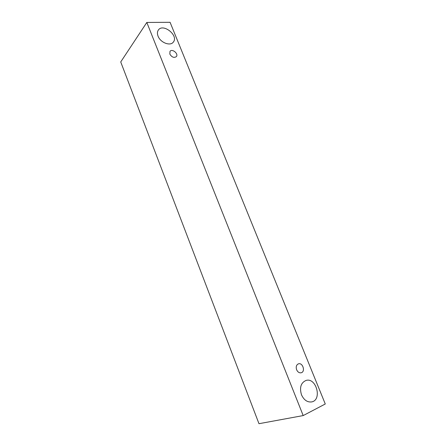 <?xml version="1.0" encoding="UTF-8"?>
<svg xmlns="http://www.w3.org/2000/svg" width="446" height="446" viewBox="0 0 446 446"><rect width="100%" height="100%" fill="white"/><g stroke="black" fill="none" stroke-linecap="round" stroke-linejoin="round"><path stroke-width="0.67" d="M169.842 54.105L169.998 51.362C172.095 48.279 178.796 53.804 176.376 56.597C174.052 58.119 171.877 57.289 169.842 54.105M146.823 22.451L120.727 61.949L258.975 423.7L303.191 415.577L325.273 403.992L170.082 22.3L146.823 22.451L303.191 415.577M158.057 36.148C157.154 33.768 157.237 31.755 158.308 30.122C162.918 22.835 178.852 35.468 173.405 42.002C170.517 46.501 160.404 42.721 158.057 36.148M301.496 394.822C299.366 387.496 300.888 382.701 306.067 380.432C316.348 377.244 322.402 400.09 311.626 401.924C307.305 402.409 303.927 400.04 301.496 394.822M296.629 369.773C295.737 366.807 296.35 364.828 298.463 363.83C302.767 362.325 305.661 371.758 301.184 372.778C299.249 373.096 297.733 372.092 296.629 369.773"/></g></svg>
